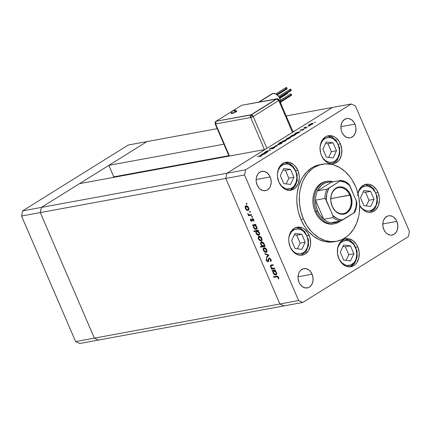 <?xml version="1.0" encoding="UTF-8"?>
<svg xmlns="http://www.w3.org/2000/svg" width="431" height="431" viewBox="0 0 431 431"><rect width="100%" height="100%" fill="white"/><g stroke="black" fill="none" stroke-linecap="round" stroke-linejoin="round"><path stroke-width="0.65" d="M226.884 173.262L41.371 207.413L79.514 183.644L265.022 149.492L226.884 173.262L265.022 149.492L79.514 183.644L41.371 207.413L226.884 173.262L225.796 178.423L226.884 173.262L245.622 169.814L351.243 103.984L332.506 107.438L226.884 173.262L225.796 178.423L40.288 212.575L41.371 207.413L146.993 141.583L217.219 128.659L128.255 145.037L146.993 141.583L108.854 165.359L41.371 207.413L22.633 210.861L128.255 145.037L22.633 210.861L41.371 207.413L40.288 212.575L225.796 178.423L279.875 303.99L225.796 178.423L279.875 303.99L94.367 338.141L40.288 212.575L41.371 207.413L40.288 212.575L21.55 216.023L22.633 210.861L21.55 216.023L40.288 212.575L94.367 338.141L279.875 303.99L284.007 305.902L279.875 303.99L298.613 300.542L244.539 174.975L225.796 178.423L279.875 303.99L284.007 305.902L98.494 340.054L302.745 302.454L284.007 305.902L279.875 303.99L298.613 300.542L302.745 302.454L408.367 236.624L302.745 302.454L298.613 300.542L244.539 174.975L245.622 169.814L244.539 174.975L225.796 178.423L226.884 173.262L332.506 107.438L351.243 103.984L245.622 169.814L226.884 173.262M112.717 177.529L113.806 176.85L108.854 165.359L223.899 144.18L108.854 165.359L113.806 176.85L228.85 155.672L113.806 176.85L112.717 177.529M98.494 340.054L94.367 338.141L40.288 212.575L94.367 338.141L75.624 341.589L21.55 216.023L75.624 341.589L94.367 338.141L98.494 340.054L94.367 338.141L98.494 340.054L79.757 343.502L75.624 341.589L79.757 343.502L98.494 340.054M286.184 115.961L332.506 107.438L286.184 115.961M294.362 131.207L292.87 131.482L294.362 131.207M333.395 223.964A21.561 16.416 -100.4 0 1 315.147 211.702L313.79 207.731L313.035 203.572L312.911 199.386L313.423 195.324L314.555 191.553L316.262 188.207L318.477 185.422L321.111 183.304L324.074 181.936L326.219 181.456M322.393 164.211L319.899 164.669A39.199 29.852 79.6 0 0 300.913 219.476L303.413 219.013A39.199 29.852 -100.4 0 1 322.393 164.211A39.199 29.852 -100.4 0 1 355.57 186.504A39.199 29.852 -100.4 0 1 336.589 241.312A39.199 29.852 -100.4 0 1 303.413 219.013L300.913 219.476L298.441 212.262L297.616 208.507L296.814 200.878L296.846 197.086L297.169 193.347L298.672 186.187L301.264 179.689L302.939 176.764L306.964 171.7L311.758 167.848L314.388 166.425L319.985 164.653M297.837 170.358A14.207 10.818 -100.4 0 1 290.952 190.227A14.207 10.818 -100.4 0 1 278.927 182.141L277.532 176.785L277.451 174.027L278.539 168.866L281.12 164.825L284.81 162.525L286.895 162.153L289.045 162.315L293.172 164.227L295.003 165.903L297.837 170.358L299.227 175.713L299.308 178.477L298.225 183.638L295.639 187.679L293.904 189.074L291.954 189.974L289.864 190.351L285.602 189.484L281.761 186.601L278.927 182.141A14.207 10.818 -100.4 0 1 285.807 162.277A14.207 10.818 -100.4 0 1 297.837 170.358L295.941 170.708L297.837 170.358M340.404 143.83A14.207 10.818 -100.4 0 1 333.524 163.694A14.207 10.818 -100.4 0 1 321.499 155.613L320.599 153L320.023 147.494L321.106 142.332L322.232 140.129L325.427 136.896L327.377 135.997L329.467 135.62L333.729 136.487L335.744 137.699L339.143 141.438L340.404 143.83L341.799 149.185L341.541 154.621L339.671 159.314L338.211 161.146L334.521 163.446L332.436 163.823L330.291 163.656L328.169 162.956L324.327 160.068L321.499 155.613A14.207 10.818 -100.4 0 1 328.379 135.749A14.207 10.818 -100.4 0 1 340.404 143.83L338.513 144.175L340.404 143.83M357.94 193.341A14.207 10.818 -100.4 0 1 365.951 184.296A14.207 10.818 -100.4 0 1 377.976 192.382A14.207 10.818 -100.4 0 1 371.096 212.246A14.207 10.818 -100.4 0 1 359.68 205.436L361.905 208.62L365.747 211.502L367.864 212.208L370.008 212.375L372.098 211.998L375.784 209.698L378.37 205.657L379.452 200.496L379.372 197.737L377.976 192.382L376.085 192.727L377.976 192.382L376.721 189.99L373.316 186.251L369.184 184.339L367.04 184.172L364.955 184.549L361.264 186.844L359.804 188.681L357.935 193.374M357.773 246.844A14.207 10.818 -100.4 0 1 350.893 266.714A14.207 10.818 -100.4 0 1 338.863 258.632L337.473 253.277L337.732 247.836L338.475 245.352L341.061 241.312L344.746 239.011L346.836 238.639L348.981 238.806L353.113 240.713L356.512 244.458L357.773 246.844L359.168 252.2L358.91 257.636L357.04 262.328L355.58 264.165L353.84 265.561L351.89 266.46L349.805 266.837L345.538 265.97L341.697 263.088L338.863 258.632A14.207 10.818 -100.4 0 1 345.748 238.763A14.207 10.818 -100.4 0 1 357.773 246.844L355.882 247.195L357.773 246.844M309.135 235.288A14.207 10.818 -100.4 0 1 302.25 255.152A14.207 10.818 -100.4 0 1 290.225 247.071L288.829 241.716L288.748 238.957L289.088 236.28L290.957 231.587L294.157 228.36L296.108 227.455L298.193 227.078L302.46 227.945L304.469 229.157L307.874 232.902L310.029 237.901L310.606 243.402L310.266 246.079L308.397 250.772L305.202 253.999L303.252 254.904L301.161 255.281L299.017 255.114L296.9 254.414L293.058 251.532L290.225 247.071A14.207 10.818 -100.4 0 1 297.104 227.207A14.207 10.818 -100.4 0 1 309.135 235.288L307.238 235.638L309.135 235.288M396.838 221.378A9.8 7.462 -100.4 0 1 392.091 235.078A9.8 7.462 -100.4 0 1 383.795 229.507L382.836 225.812L383.014 222.062L383.531 220.349L385.309 217.563L387.852 215.974L389.295 215.715L392.237 216.314L393.622 217.149L395.97 219.729L396.838 221.378L397.797 225.074L397.619 228.823L396.331 232.056L394.128 234.286L391.343 235.164L389.861 235.051L387.011 233.731L385.75 232.578L383.795 229.507A9.8 7.462 -100.4 0 1 388.541 215.807A9.8 7.462 -100.4 0 1 396.838 221.378L382.776 223.964L396.838 221.378M270.189 176.936A9.8 7.462 -100.4 0 1 265.442 190.637A9.8 7.462 -100.4 0 1 257.151 185.061L256.186 181.37L256.133 179.463L256.364 177.62L257.657 174.383L258.665 173.117L261.208 171.533L264.128 171.387L266.972 172.707L269.321 175.288L270.808 178.736L271.207 182.534L270.458 186.095L269.682 187.614L267.479 189.839L266.132 190.464L263.212 190.61L260.362 189.29L259.101 188.137L257.151 185.061A9.8 7.462 -100.4 0 1 261.897 171.36A9.8 7.462 -100.4 0 1 270.189 176.936L256.127 179.522L270.189 176.936M354.945 124.112A9.8 7.462 -100.4 0 1 350.198 137.812A9.8 7.462 -100.4 0 1 341.907 132.236L341.287 130.431L340.889 126.639L341.638 123.077L342.413 121.558L344.617 119.333L347.402 118.45L348.884 118.563L351.734 119.883L354.077 122.463L355.564 125.911L355.909 127.802L355.731 131.552L355.214 133.271L353.436 136.056L350.888 137.64L349.449 137.898L346.508 137.3L343.863 135.312L341.907 132.236A9.8 7.462 -100.4 0 1 346.653 118.536A9.8 7.462 -100.4 0 1 354.945 124.112L340.889 126.698L354.945 124.112M312.082 274.202A9.8 7.462 -100.4 0 1 307.335 287.903A9.8 7.462 -100.4 0 1 299.039 282.332L298.08 278.636L298.02 276.734L298.769 273.173L299.545 271.654L300.552 270.388L303.095 268.799L306.015 268.658L308.865 269.973L310.126 271.126L312.082 274.202L313.041 277.898L312.863 281.648L311.575 284.88L309.366 287.111L308.025 287.73L305.105 287.876L302.255 286.556L299.906 283.975L299.039 282.332A9.8 7.462 -100.4 0 1 303.785 268.626A9.8 7.462 -100.4 0 1 312.082 274.202L298.02 276.788L312.082 274.202M274.525 268.087L274.762 268.642L271.568 269.23L271.331 268.675L271.907 268.567L270.587 267.091L270.447 265.491L273.055 264.672L273.292 265.227L270.98 265.787L270.964 266.988L272.263 268.314L274.525 268.087L272.473 268.373L270.964 266.988L271.094 265.706L273.292 265.227L273.055 264.672L270.7 265.216L270.533 266.961L271.907 268.567L271.331 268.675L271.568 269.23L274.762 268.642L274.525 268.087M269.046 258.045L268.26 259.764L268.804 259.424L268.26 259.764L268.184 260.674L268.712 260.346L267.796 261.186L266.848 260.383L266.891 259.069L266.406 258.616L266.374 260.405L266.767 260.157L266.374 260.405L268.05 261.741L268.567 261.272L268.944 258.902L269.86 258.239L269.278 258.6L270.539 259.677L270.916 259.44L270.539 259.677L270.399 261.17L271.051 260.766L270.399 261.17L270.846 261.655L270.986 259.597L269.429 258.056L271.051 259.748L270.846 261.655L270.399 261.17L270.539 259.677L269.477 258.605L268.912 258.983L268.297 261.639L267.36 261.59L266.52 260.69L266.18 259.64L266.406 258.616L266.891 259.069L266.929 260.55L267.796 261.186L268.82 258.131M268.917 255.071L266.649 257.803L266.385 257.199L268.066 255.271L265.092 254.198L264.833 253.595L268.917 255.071L264.833 253.595L265.092 254.198L268.066 255.271L266.385 257.199L266.649 257.803L268.917 255.071M266.724 252.022L265.388 252.383L263.928 251.311L263.12 249.425L263.503 248.014L264.758 247.803L266.347 249.113L266.978 250.702L266.816 251.866L266.067 252.426L266.444 252.286M261.768 240.514L260.432 240.881L258.977 239.803L258.164 237.917L258.552 236.506L259.801 236.296L261.391 237.605L262.021 239.2L261.859 240.358L261.111 240.918L261.488 240.778M253.837 225.505L253.978 224.987L252.738 225.505L252.496 224.95L255.691 224.362L255.933 224.917L255.378 225.02L256.725 226.62L257.016 228.511L256.138 229.416L254.667 228.926L253.363 227.078L253.326 225.397L253.471 227.342C254.177 228.764 255.066 229.454 256.138 229.416L256.526 229.27M246.295 203.308L246.149 203.89L246.737 203.524L246.149 203.89L246.737 204.337L246.882 203.755L246.807 204.316L246.09 203.691L246.37 203.303L246.828 203.658L246.209 203.34M245.675 206.675L245.751 206.19L245.099 206.594L245.314 208.41L245.654 208.2L245.314 208.41L246.586 210.037L247.987 210.447L248.639 210.042L247.658 210.468L245.853 209.331L245.029 206.993L245.32 206.147L246.139 205.749L248.121 206.923L248.897 208.723L248.735 209.886L247.987 210.447L248.364 210.306M249.743 211.325L249.603 211.907L250.19 211.54L249.603 211.907L250.19 212.354L250.33 211.772L250.255 212.332L249.544 211.702L249.818 211.319L250.282 211.675L249.662 211.357M251.488 214.6L251.726 215.155L248.531 215.742L248.294 215.188L248.762 215.101L247.663 213.593L249.134 214.87L251.488 214.6L249.274 214.902L247.663 213.593L248.762 215.101L248.294 215.188L248.531 215.742L251.726 215.155L251.488 214.6M251.898 216.324L251.758 216.906L252.34 216.54L251.758 216.906L252.345 217.353L252.485 216.771L252.41 217.332L251.704 216.518L252.437 216.674L251.812 216.357M251.774 221.313L252.135 221.092L251.424 221.297L250.556 220.548L250.4 219.083L251.435 220.764L252.06 218.749L252.695 218.679L253.509 219.309L253.913 221.178L253.46 220.861L253.25 219.616L252.609 219.196L251.774 221.313L252.178 221.017L252.55 219.201L253.412 219.902L253.46 220.861L253.913 221.178L253.789 219.805L252.297 218.646L251.893 218.948L251.521 220.758L250.837 220.252L250.837 219.406L250.4 219.083L250.443 220.322L250.788 220.112L250.443 220.322L251.774 221.313L252.178 221.017M256.391 231.345L256.537 230.854L253.978 231.614L253.735 231.059L258.223 230.235L258.46 230.79L257.91 230.892L259.193 232.363L259.543 234.383L258.665 235.288L257.194 234.798L255.89 232.945L255.885 231.264L255.998 233.214C256.704 234.636 257.593 235.326 258.665 235.288L259.058 235.143M261.234 242.788L261.509 241.877C260.561 242.195 260.346 243.084 260.874 244.539L261.213 244.329L260.874 244.539L262.307 246.268L262.705 246.02L260.437 246.613L260.674 247.168L265.043 246.074L260.674 247.168L265.162 246.343L264.92 245.789L264.327 245.896L264.92 245.789L265.162 246.343L260.674 247.168L260.437 246.613L262.307 246.268L260.782 244.307L260.583 243.262L260.954 242.163L262.231 241.936L263.486 242.831L264.381 244.485L264.327 245.896L264.187 243.946C263.481 242.529 262.592 241.834 261.515 241.872L261.127 242.023M273.453 271.056L273.599 270.539L272.354 271.056L272.117 270.501L275.312 269.908L275.549 270.469L274.994 270.566L276.341 272.171L276.632 274.062L275.754 274.967L274.283 274.477L272.979 272.629L272.947 270.948L273.087 272.893C273.793 274.315 274.682 275.005 275.754 274.967L276.142 274.822M278.178 277.419L277.44 276.718L273.777 277.3L273.534 276.745L277.612 276.212L278.642 277.365L278.782 278.949L278.302 278.685L278.178 277.419L278.302 278.685L278.782 278.949L278.642 277.365C278.006 276.26 277.289 275.872 276.486 276.201L273.534 276.745L273.777 277.3L277.332 276.363L273.777 277.3L274.428 276.896L274.299 276.605L274.428 276.896L277.332 276.363L276.68 276.767L278.178 277.419L278.555 277.181L278.178 277.419M355.376 105.897L409.45 231.463L355.376 105.897L351.243 103.984L355.376 105.897M266.024 152.1L266.31 151.55L267.802 150.898L270.49 150.198L265.992 151.577L265.426 152.418L264.37 152.612L267.565 152.024L264.37 152.612L266.811 151.136L270.49 150.198L266.827 151.265L265.846 152.062L267.974 151.766L265.825 152.035L265.949 152.321M274.45 147.262L274.892 147.289L274.736 147.569L272.904 148.56L272.15 148.695L274.105 147.504L269.337 149.218L271.719 147.79L270.135 148.927L274.45 147.262L270.048 148.943L271.719 147.79L269.763 148.684L269.661 149.196L274.035 147.521L271.988 148.9L274.897 147.294M277.569 145.786L272.796 147.359L276.67 145.969L275.452 145.705L275.894 145.43L277.569 145.786L275.894 145.43L275.452 145.705L276.67 145.969L272.796 147.359L277.569 145.786M277.467 144.654L278.146 144.73L277.467 144.654L278.21 143.959L281.599 142.58L282.23 142.591L282.068 142.957L279.821 144.202L278.146 144.73L281.518 143.351L282.257 142.629L280.005 143.076L277.478 144.687M285.952 139.369L286.631 139.445L285.952 139.369L286.696 138.674L290.079 137.29L290.715 137.3L290.553 137.672L288.307 138.917L286.631 139.445L290.004 138.065L290.742 137.344L288.49 137.785L286.696 138.674L285.952 139.369L286.346 140.285M297.201 132.409L300.213 131.676L298.5 132.77L294.518 134.176L295.041 133.475L297.201 132.409L294.454 134.111L298.5 132.77L300.213 131.676L297.201 132.409M315.395 122.237L314.501 122.523L315.411 122.07M308.364 125.399L309.038 125.475L308.364 125.399L309.102 124.704L312.491 123.325L313.121 123.336L313.051 123.622L310.713 124.947L309.038 125.475L312.41 124.096L313.154 123.374L310.896 123.821L308.375 125.432M309.485 125.922L308.591 126.202L309.501 125.75M307.411 127.188L303.807 128.034L305.439 127.037L305.229 127.544L307.411 127.188L305.315 127.544L305.439 127.037L303.807 128.034L307.411 127.188M305.859 128.185L304.965 128.465L305.875 128.012M300.375 130.518L300.159 130.297L301.689 129.526L300.693 130.275L304.049 129.192L302.233 130.248L303.376 129.375L300.375 130.518L302.029 129.893L300.768 130.264L301.689 129.526L300.38 130.146L300.526 130.485L300.38 130.146M292.897 135.102L295.882 134.375L294.168 135.469L290.192 136.875L290.871 136.067L292.897 135.102L290.122 136.81L294.168 135.469L295.882 134.375L292.897 135.102M283.824 141.632L279.52 142.602L281.799 142.004L282.892 141.056L285.753 139.919L286.502 139.865L286.47 140.177L284.363 141.416L285.818 140.673L286.567 139.93L285.925 139.881L282.526 141.271L281.799 142.004L279.52 142.602L283.824 141.632M263.616 153.344L266.627 152.606L264.914 153.7L261.008 155.128L261.305 154.508L263.616 153.344L260.868 155.047L264.914 153.7L266.627 152.606L263.616 153.344M261.229 156.022C261.919 155.526 261.762 155.402 260.76 155.639L257.399 156.437L260.308 155.903L260.863 156.232L260.9 155.812L257.399 156.437L261.655 155.543L259.624 156.798L261.703 155.58M408.367 236.624L409.45 231.463L408.367 236.624M333.998 241.786L331.089 242.12L325.168 241.662L319.323 239.722L313.773 236.387L308.731 231.77L306.457 229.039L304.388 226.059L300.913 219.476A39.199 29.852 79.6 0 0 334.09 241.769L336.589 241.312M303.413 219.013L306.883 225.602L311.225 231.312L313.671 233.769L318.994 237.761L324.721 240.412L330.631 241.613L336.498 241.328L342.095 239.555L347.208 236.366L349.519 234.281L353.544 229.217L356.647 223.139L358.705 216.276L359.314 212.634L359.675 205.097L358.872 197.473L356.938 190.049L355.57 186.504L352.1 179.916L350.026 176.936L345.312 171.754L339.989 167.756L334.262 165.105L331.315 164.319L325.4 163.861L319.64 164.901L314.258 167.39L311.775 169.151L307.346 173.628L303.763 179.226L302.336 182.383L300.278 189.241L299.669 192.883L299.346 196.622L299.567 204.24L300.94 211.799L303.413 219.013M334.02 223.829L331.741 224.152L328.487 223.899L325.276 222.838L322.221 221.001L319.446 218.463L317.06 215.322L315.147 211.702A21.561 16.416 -100.4 0 1 325.588 181.559L326.838 181.327A21.561 16.416 -100.4 0 1 333.265 181.79A21.561 16.416 79.6 0 0 317.006 188.816A21.561 16.416 79.6 0 0 316.397 211.47L317.674 210.948A20.58 15.672 -100.4 0 1 315.508 200.162A20.58 15.672 -100.4 0 1 317.458 190.895A20.58 15.672 -100.4 0 1 331.563 182.103L329.424 181.984L325.286 182.863L321.596 185.168L318.611 188.724L317.458 190.895L331.563 182.103L341.061 180.379L327.458 188.94M351.766 266.482L351.297 266.66M357.568 261.418L357.234 261.547M357.509 261.31L357.795 261.208M312.734 123.886L312.491 123.325L312.734 123.886M309.453 125.222L312.071 124.3L312.594 123.654L312.082 123.578C312.782 123.487 312.755 123.681 312.017 124.171L309.453 125.222C308.752 125.319 308.768 125.119 309.496 124.634L312.082 123.578L312.712 123.902M304.97 127.28L305.186 127.781L304.97 127.28L304.685 127.689M305.315 127.544L305.288 127.258M303.025 129.327L301.975 129.779L303.284 129.386L302.233 130.248L303.623 129.575L303.677 129.138L303.025 129.327M303.812 129.451L303.677 129.138L303.812 129.451M303.623 129.575L303.677 129.138M303.284 129.386L303.208 129.661M298.214 132.225L295.882 133.125L295.036 133.89L295.574 134.046L298.177 132.958L298.721 132.301L298.214 132.225C298.915 132.128 298.882 132.333 298.117 132.834L295.51 133.901C294.826 133.993 294.852 133.788 295.601 133.292L298.214 132.225L298.845 132.538M295.51 133.901L295.019 133.863L295.143 134.149M293.883 134.925L291.873 135.657L290.709 136.584L291.243 136.746L293.845 135.657L294.389 135L293.883 134.925C294.583 134.828 294.551 135.032 293.791 135.533L291.178 136.6C290.494 136.692 290.526 136.487 291.27 135.991L293.883 134.925L294.513 135.237M291.178 136.6L290.688 136.557L290.812 136.848M290.322 137.85L290.079 137.29L290.322 137.85M287.041 139.186L289.664 138.265L290.187 137.618L289.675 137.548C290.37 137.451 290.349 137.651 289.61 138.135L287.041 139.186C286.346 139.283 286.356 139.089 287.084 138.604L289.675 137.548L290.3 137.866M282.811 141.815L285.424 140.748L286.012 140.22L285.516 140.14L282.908 141.206L285.516 140.14C286.2 140.048 286.168 140.253 285.424 140.748L282.811 141.815C282.111 141.912 282.143 141.707 282.908 141.206L282.305 141.734L282.881 141.982L282.305 141.788L282.429 142.068M286.162 140.441L285.925 139.881L286.162 140.441M285.516 140.14L286.13 140.463M281.836 143.14L281.599 142.58L281.836 143.14M278.555 144.477L281.179 143.555L281.702 142.909L281.19 142.833C281.885 142.736 281.863 142.936 281.125 143.426L278.555 144.477C277.86 144.574 277.876 144.374 278.604 143.889L281.19 142.833L281.82 143.151M276.072 145.84L275.894 145.43L276.072 145.84M274.035 147.521L273.879 147.941M269.763 148.684L269.661 149.196M270.048 148.943L270.167 148.63M264.629 153.156L262.452 153.975L261.45 154.821L261.989 154.982L264.591 153.894L265.135 153.231L264.629 153.156C265.329 153.059 265.297 153.264 264.532 153.765L261.924 154.837C261.24 154.923 261.267 154.718 262.016 154.228L264.629 153.156L265.259 153.468M261.924 154.837L261.434 154.794L261.558 155.085M260.308 155.903L260.803 156.092M312.082 123.578L309.496 124.634L309.065 125.469M289.675 137.548L286.96 138.68L286.658 139.439M281.19 142.833L278.604 143.889L278.081 144.31L278.173 144.724M355.365 131.778L355.683 132.101M246.586 210.037L247.011 209.773L246.586 210.037M247.987 210.447C248.94 210.129 249.156 209.245 248.622 207.801C247.922 206.39 247.038 205.711 245.972 205.765L245.584 205.91M245.972 205.765L245.099 206.594L245.95 205.77M247.599 209.854L248.639 210.042L247.238 209.628M245.972 205.743L245.692 207.036M246.904 205.91L245.912 206.433L248.229 207.877C248.633 208.976 248.477 209.649 247.75 209.892L245.708 208.34C245.314 207.236 245.487 206.562 246.214 206.32L246.99 205.899M248.973 209.057L248.633 209.407M248.229 207.877L248.563 207.672L248.229 207.877L246.753 206.368L245.977 206.401L245.584 206.875L245.789 208.518L247.205 209.854L248.321 209.466L248.229 207.877M246.866 205.916L246.214 206.32M248.924 209.143L247.75 209.892M251.612 214.891L248.531 215.742L249.183 215.338L249.016 214.945L249.183 215.338L251.612 214.891M249.134 214.87L248.762 215.101L249.134 214.87M248.137 213.862L247.76 214.094L248.137 213.862M251.688 220.656L252.173 220.354M252.286 219.541L251.796 219.848L252.286 219.541M252.394 218.636L251.893 218.948L252.394 218.636M252.297 218.646L251.893 218.948M253.988 220.532L253.46 220.861L253.988 220.532M253.74 219.697L253.412 219.902L253.74 219.697M253.072 218.873L252.55 219.201L253.072 218.873M253.202 218.792L252.932 219.751M252.221 220.914L251.677 220.683M251.607 220.624L252.259 220.92M256.801 229.006L256.138 229.416C257.091 229.098 257.307 228.209 256.784 226.754L255.378 225.02L255.933 224.917L255.691 224.362L252.496 224.95L252.738 225.505L253.39 225.095L253.261 224.81L253.39 225.095L252.738 225.505L253.978 224.987L253.39 225.095L253.978 224.987L253.827 225.628M256.138 229.416L256.79 229.012L255.869 228.866L256.946 228.969M253.805 227.137L253.471 227.342L253.805 227.137M254.425 225.197L254.996 224.804L255.831 224.971M257.102 228.042L256.553 228.457M255.615 224.869L254.996 224.804L253.811 225.542L253.859 227.266C253.439 226.14 253.6 225.451 254.338 225.208L254.996 224.804L254.037 225.327L256.38 226.803L256.714 226.598L256.38 226.803C256.784 227.913 256.623 228.597 255.901 228.861L253.859 227.266L254.769 228.484L255.901 228.861M254.338 225.208L255.47 225.575L256.3 226.631L256.607 227.848L256.165 228.759L257.075 228.096M259.333 234.879L258.665 235.288C259.624 234.97 259.839 234.081 259.311 232.627L257.91 230.892L258.46 230.79L258.223 230.235L253.735 231.059L253.978 231.614L254.629 231.21L254.505 230.919L254.629 231.21L253.978 231.614L256.537 230.854L254.629 231.21L256.537 230.854L256.375 231.743M258.665 235.288L259.317 234.884L258.395 234.739M256.332 233.009L255.998 233.214L256.332 233.009M258.223 234.647L259.478 234.841M256.957 231.07L257.522 230.677L258.363 230.844M259.634 233.914L259.085 234.329M256.386 233.139C255.966 232.013 256.127 231.323 256.871 231.081L257.522 230.677L256.564 231.199L258.912 232.675L259.241 232.471L258.912 232.675C259.311 233.785 259.15 234.469 258.433 234.733L256.386 233.139L257.63 234.572L258.902 234.442L259.042 233.036L258.002 231.447L257.135 231.064L256.434 231.302L256.386 233.139M258.147 230.741L256.871 231.081M259.602 233.968L258.433 234.733M258.799 237.152L258.875 236.662L258.223 237.066L258.438 238.882L258.778 238.672L258.438 238.882L259.71 240.509L260.135 240.245L259.71 240.509L261.111 240.918C262.064 240.6 262.28 239.722 261.746 238.273C261.046 236.861 260.162 236.183 259.096 236.236L258.708 236.382M259.096 236.236L258.223 237.066L259.074 236.242M261.111 240.918L261.762 240.514L260.362 240.105M260.723 240.326L261.919 240.476M259.096 236.215L258.815 237.513M260.028 236.382L259.036 236.905L261.353 238.348C261.757 239.453 261.601 240.121 260.874 240.363L258.832 238.812C258.438 237.707 258.605 237.039 259.333 236.791L260.114 236.371M262.096 239.534L261.757 239.878M259.559 236.608L259.866 236.42M261.353 238.348L261.687 238.144L261.353 238.348L259.877 236.84L259.101 236.872L258.702 237.346L259.004 239.162L260.329 240.326L261.445 239.938L261.353 238.348M259.99 236.387L259.333 236.791M262.048 239.614L260.874 240.363M261.326 246.764L261.202 246.473L261.326 246.764M261.606 241.759L261.234 242.831M261.983 242.254L262.29 242.055M262.441 242.017L261.488 242.529L263.799 244.027L264.128 243.817L263.799 244.027C264.219 245.153 264.058 245.837 263.314 246.079L261.272 244.479C260.874 243.375 261.035 242.691 261.757 242.427L262.554 242.006M264.645 244.98L264.208 245.6M264.467 245.379L263.314 246.079L263.993 245.384L263.718 243.849L262.554 242.594L261.525 242.513L261.051 243.44L261.353 244.657L262.188 245.713L263.314 246.079M262.409 242.023L261.757 242.427M263.756 248.655L263.831 248.17L263.179 248.574L263.395 250.389L263.729 250.179L263.395 250.389L264.666 252.016L265.087 251.752L264.666 252.016L266.067 252.426C267.021 252.108 267.236 251.225 266.703 249.781C266.002 248.369 265.119 247.69 264.047 247.744L263.659 247.89M264.047 247.744L263.179 248.574L264.031 247.75M266.067 252.426L266.719 252.022L265.318 251.612M265.679 251.833L266.875 251.979M264.052 247.723L263.772 249.016M264.979 247.89L263.993 248.412L266.31 249.856C266.714 250.955 266.552 251.629 265.83 251.871L263.788 250.319C263.395 249.215 263.562 248.542 264.289 248.299L265.07 247.879M267.053 251.036L266.714 251.386M266.31 249.856L266.644 249.651L266.31 249.856L264.833 248.348L264.058 248.38L263.659 248.854L263.869 250.497L265.286 251.833L266.401 251.445L266.31 249.856M264.941 247.895L264.289 248.299M266.999 251.122L265.83 251.871M267.198 257.167L267.037 256.795L266.385 257.199L268.632 254.969L267.037 256.795L267.198 257.167M268.583 254.947L268.066 255.271L268.583 254.947M265.609 253.875L265.092 254.198L265.609 253.875M271.309 260.125L271.212 260.464M268.944 258.902L269.278 258.6M269.93 258.196L269.596 258.498L269.93 258.196M268.05 261.741L268.567 261.272M268.535 261.348L267.931 261.138L268.524 260.76M268.184 260.674L267.796 261.186M268.448 260.782L268.836 260.27L268.448 260.782M268.96 258.869L269.192 258.029M269.316 257.857L268.939 259.074M268.184 260.75L267.915 260.572M267.77 261.019L268.599 261.348M274.649 268.378L271.568 269.23L272.22 268.825L272.069 268.465L272.22 268.825L274.649 268.378M272.295 268.324L271.907 268.567L272.295 268.324M270.873 266.751L270.533 266.961L270.873 266.751M270.975 265.792L271.121 265.043M271.789 265.275L273.179 264.963L271.745 265.297M271.444 265.792L271.541 265.491M271.282 264.86L270.986 265.862M276.422 274.558L275.754 274.967C276.713 274.649 276.928 273.76 276.4 272.306L274.994 270.566L275.549 270.469L275.312 269.908L272.117 270.501L272.354 271.056L273.006 270.646L272.882 270.356L273.006 270.646L272.354 271.056L273.599 270.539L273.006 270.646L273.599 270.539L273.443 271.18M275.754 274.967L276.406 274.563L275.484 274.418L276.567 274.52M273.421 272.683L273.087 272.893L273.421 272.683M274.041 270.749L274.612 270.35L275.452 270.523M276.724 273.593L276.169 274.003M275.237 270.42L274.612 270.35L273.432 271.094L273.475 272.818C273.055 271.692 273.216 271.002 273.96 270.76L274.612 270.35L273.653 270.873L276.002 272.354L276.33 272.15L276.002 272.354C276.4 273.464 276.239 274.148 275.517 274.412L273.475 272.818L274.391 274.035L275.517 274.412M273.96 270.76L275.086 271.126L275.915 272.182L276.223 273.399L275.781 274.31L276.691 273.647M278.846 278.345L278.302 278.685L278.846 278.345M278.717 277.564L278.291 277.833L278.717 277.564M332.182 206.131A13.226 10.075 79.6 0 0 346.125 212.58A13.226 10.075 79.6 0 0 349.789 195.157L350.554 194.844A13.819 10.522 -100.4 0 1 346.729 213.043A13.819 10.522 -100.4 0 1 332.166 206.304L332.182 206.131A13.226 10.075 -100.4 0 1 338.588 187.636A13.226 10.075 -100.4 0 1 349.789 195.157A13.226 10.075 -100.4 0 1 343.378 213.652A13.226 10.075 -100.4 0 1 332.182 206.131L330.809 201.099L331.062 195.809L331.789 193.39L334.3 189.462L335.991 188.105L339.919 186.865L344.062 187.706L346.018 188.886L349.325 192.522L351.421 197.387L351.987 202.737L350.931 207.758L348.42 211.686L346.729 213.043L342.801 214.288L340.716 214.126L336.697 212.267L334.919 210.64L332.166 206.304A13.819 10.522 -100.4 0 1 335.991 188.105A13.819 10.522 -100.4 0 1 350.554 194.844L330.809 198.653L349.789 195.157A13.226 10.075 79.6 0 0 335.846 188.708A13.226 10.075 79.6 0 0 332.182 206.131M333.12 217.569L323.751 219.293L315.508 200.162L324.882 198.438L325.33 198.648L332.942 215.597L333.12 217.569A20.58 15.672 79.6 0 0 340.538 221.001L331.17 222.725L340.538 221.001A20.58 15.672 -100.4 0 1 333.12 217.569L323.751 219.293A20.58 15.672 79.6 0 0 331.17 222.725L335.415 222.59L338.782 221.324A20.58 15.672 -100.4 0 1 331.17 222.725A20.58 15.672 -100.4 0 1 323.751 219.293A20.58 15.672 -100.4 0 1 317.674 210.948L320.308 215.602L323.751 219.293L315.508 200.162L316.036 205.673L317.674 210.948L316.397 211.47A21.561 16.416 79.6 0 0 340.49 221.011A21.561 16.416 -100.4 0 1 334.645 223.732A21.561 16.416 -100.4 0 1 316.397 211.47L315.147 211.702L316.397 211.47A21.561 16.416 -100.4 0 1 326.838 181.327M354.643 212.214A20.58 15.672 -100.4 0 0 356.588 202.942L356.415 200.97L348.873 184.091M326.962 189.134L317.458 190.895L331.563 182.103L341.061 180.379L328.821 188.202L326.752 193.815L326.305 200.178L333.287 216.637M354.594 212.467L353.899 212.952L355.963 207.333L356.415 200.97A19.6 14.923 -100.4 0 1 353.899 212.952L342.532 220.036A19.6 14.923 -100.4 0 1 332.942 215.597L337.527 218.829L342.532 220.036L340.538 221.001L354.557 212.499M356.776 202.08L349.773 185.551L345.193 182.324L340.188 181.117A19.6 14.923 -100.4 0 1 349.773 185.551L348.798 184.015M317.458 190.895A20.58 15.672 79.6 0 0 315.508 200.162L324.882 198.438A20.58 15.672 -100.4 0 1 326.827 189.171L317.458 190.895M354.778 212.273L354.778 212.273C356.141 209.304 356.82 206.034 356.814 202.468M324.882 198.438L326.305 200.178A19.6 14.923 -100.4 0 1 328.821 188.202L326.827 189.171A20.58 15.672 79.6 0 0 324.882 198.438M233.155 110.551L232.665 110.74A3.47 2.155 58.1 0 1 233.155 110.551A3.47 2.155 58.1 0 1 235.908 111.952L233.155 110.551M231.555 112.933L231.921 112.685A3.47 2.155 58.1 0 1 232.665 110.74L231.038 113.504L235.908 111.952L232.756 113.375L231.038 113.493M277.295 94.965L286.938 88.958A0.835 0.517 -121.9 0 0 287.03 88.156L276.767 94.545L287.03 88.156A0.835 0.517 -121.9 0 0 286.055 87.547L275.797 93.942M279.568 97.783L291.06 90.618A0.835 0.517 -121.9 0 0 291.151 89.815L279.24 97.239L291.151 89.815A0.835 0.517 -121.9 0 0 290.182 89.206L278.647 96.393M280.807 101.985L291.404 95.38A0.835 0.517 -121.9 0 0 291.496 94.578L280.759 101.269L291.496 94.578A0.835 0.517 -121.9 0 0 290.521 93.969L280.549 100.186M271.557 94.179L259.112 102.072L273.022 93.398A6.858 4.256 -121.9 0 0 272.063 93.769L258.589 102.169M280.705 103.235A6.858 4.256 -121.9 0 0 278.642 96.388A6.858 4.256 -121.9 0 0 273.022 93.398L275.905 93.996L278.712 96.479L280.5 100.008L280.667 103.397M253.207 116.483L278.76 100.552L292.471 132.387L278.76 100.552C279.482 100.073 279.498 99.879 278.819 99.97A1.961 1.492 -100.4 0 0 277.16 98.855L276.75 99.011A1.961 1.492 -100.4 0 1 277.16 98.855C277.16 98.354 277.876 98.737 279.315 100.008A1.961 0.366 156.7 0 1 278.76 100.552A1.961 1.218 -121.9 0 0 276.75 99.011L278.76 100.552L253.207 116.483A1.961 0.366 156.7 0 1 250.653 117.523L264.462 149.595L250.653 117.523L253.207 116.483L251.192 114.942A1.961 1.218 58.1 0 1 253.207 116.483L266.913 148.312L253.207 116.483M229.486 156.033L215.672 123.961L250.653 117.523A1.961 1.492 -100.4 0 1 251.192 114.942L250.653 117.523L215.672 123.961A1.961 0.366 156.7 0 1 215.177 123.923L215.672 123.961L215.942 121.488A1.961 1.218 58.1 0 1 216.217 121.38A1.961 1.492 79.6 0 0 215.672 123.961L229.486 156.033M279.859 98.343L287.278 93.721A0.835 0.517 -121.9 0 0 287.369 92.918L287.165 93.764M290.462 94.017L291.496 94.578L291.286 95.429M290.117 89.255L290.99 89.535L291.237 90.111L290.947 90.666M290.09 90.009L290.015 89.449M285.995 87.595L287.03 88.156L286.82 89.001M285.968 88.35L285.893 87.789M276.75 99.011L251.192 114.942L216.141 121.203L251.192 114.942L216.141 121.203L251.117 114.765L276.675 98.839L251.192 114.942L276.675 98.839L241.699 105.277L233.57 110.341L241.699 105.277L276.75 99.011M231.91 111.376L216.141 121.203L231.91 111.376M235.563 111.123L236.791 111.144L235.908 111.952A3.125 0.582 -23.3 0 0 236.754 111.042C233.306 109.269 233.71 110.675 232.665 110.74M287.181 188.983A12.639 9.627 -100.4 0 0 296.873 177.647A12.639 9.627 -100.4 0 0 287.084 163.979L283.361 164.486L280.209 166.819L278.114 170.622L277.478 173.607A12.639 9.627 -100.4 0 1 287.084 163.979A1.568 0.991 -83.2 0 0 286.281 162.611A1.568 0.991 96.8 0 1 287.084 163.979L288.985 164.448L292.504 166.732L295.203 170.504L296.113 172.772L296.873 177.647L296.151 182.34L294.055 186.144L292.584 187.523L290.903 188.476L287.181 188.983L285.279 188.514L281.761 186.23L279.062 182.458M286.281 162.611A1.568 0.991 96.8 0 0 286.076 162.616L284.697 162.562A14.207 10.818 -100.4 0 1 286.076 162.616A14.207 10.818 -100.4 0 1 296.916 175.589A14.207 10.818 -100.4 0 1 289.815 190.357M283.765 183.628L290.559 184.441L293.926 177.292L290.499 169.335L283.706 168.521L280.339 175.67L283.765 183.628L280.339 175.67L283.706 168.521L290.499 169.335L285.403 170.272L283.016 169.986L285.403 170.272L290.499 169.335L293.926 177.292L288.829 178.229L285.403 170.272L288.829 178.229L293.926 177.292L290.559 184.441L283.765 183.628M286.152 183.913L288.829 178.229L286.152 183.913M329.753 162.449A12.639 9.627 -100.4 0 0 339.439 151.114A12.639 9.627 -100.4 0 0 329.65 137.451L325.928 137.958L322.781 140.29L320.686 144.094L320.044 147.079A12.639 9.627 -100.4 0 1 329.65 137.451A1.568 0.991 -83.2 0 0 328.853 136.077A1.568 0.991 96.8 0 1 329.65 137.451L333.384 138.847L336.552 141.934L337.775 143.976L339.245 148.652L339.439 151.114L339.262 153.533L337.829 157.865L335.151 160.989L333.475 161.943L329.753 162.449L326.019 161.054L322.846 157.967L321.628 155.925M328.648 136.083L327.269 136.034A14.207 10.818 -100.4 0 1 328.648 136.083A1.568 0.991 96.8 0 1 328.853 136.077M326.332 157.1L333.131 157.908L336.498 150.764L333.071 142.806L326.272 141.993L322.905 149.137L326.332 157.1L322.905 149.137L326.272 141.993L333.071 142.806L327.975 143.744L325.583 143.458L327.975 143.744L333.071 142.806L336.498 150.764L331.401 151.701L327.975 143.744L331.401 151.701L336.498 150.764L333.131 157.908L326.332 157.1M328.724 157.38L331.401 151.701L328.724 157.38M298.478 253.907A12.639 9.627 -100.4 0 0 308.17 242.572A12.639 9.627 -100.4 0 0 298.381 228.909L294.659 229.416L291.507 231.749L289.411 235.552L288.775 238.537A12.639 9.627 -100.4 0 1 298.381 228.909A1.568 0.991 -83.2 0 0 297.579 227.541A1.568 0.991 96.8 0 1 298.381 228.909L302.109 230.305L303.801 231.662L306.5 235.434L307.411 237.702L308.17 242.572L307.448 247.27L305.353 251.074L303.882 252.447L300.38 253.897L296.576 253.444L294.75 252.512L293.058 251.154L290.359 247.389M297.374 227.541L295.995 227.493A14.207 10.818 -100.4 0 1 297.374 227.541A1.568 0.991 96.8 0 1 297.579 227.541L296.016 227.482M295.063 248.558L301.856 249.366L305.223 242.222L301.797 234.265L295.003 233.451L291.636 240.595L295.063 248.558L291.636 240.595L295.003 233.451L301.797 234.265L296.7 235.202L294.314 234.917L296.7 235.202L301.797 234.265L305.223 242.222L300.127 243.159L296.7 235.202L300.127 243.159L305.223 242.222L301.856 249.366L295.063 248.558M297.449 248.843L300.127 243.159L297.449 248.843M347.117 265.469A12.639 9.627 -100.4 0 0 356.809 254.134A12.639 9.627 -100.4 0 0 347.02 240.471L343.297 240.972L340.151 243.305L338.055 247.108L337.414 250.093A12.639 9.627 -100.4 0 1 347.02 240.471A1.568 0.991 -83.2 0 0 346.222 239.097A1.568 0.991 96.8 0 1 347.02 240.471L348.921 240.934L352.439 243.224L353.921 244.953L356.049 249.258L356.809 254.134L356.087 258.826L355.198 260.879L353.991 262.63L350.845 264.963L347.117 265.469L345.22 265L341.702 262.716L338.998 258.945M346.222 239.097A1.568 0.991 96.8 0 0 346.018 239.103L344.638 239.049A14.207 10.818 -100.4 0 1 346.018 239.103A14.207 10.818 -100.4 0 1 356.852 252.081A14.207 10.818 -100.4 0 1 349.751 266.843M343.701 260.114L350.5 260.927L353.867 253.778L350.435 245.821L343.642 245.007L340.274 252.157L343.701 260.114L340.274 252.157L343.642 245.007L350.435 245.821L345.339 246.758L342.952 246.473L345.339 246.758L350.435 245.821L353.867 253.778L348.771 254.721L345.339 246.758L348.771 254.721L353.867 253.778L350.5 260.927L343.701 260.114M346.093 260.399L348.771 254.721L346.093 260.399M357.622 195.631A12.639 9.627 -100.4 0 1 367.228 186.003A1.568 0.991 -83.2 0 0 366.425 184.63A1.568 0.991 96.8 0 1 367.228 186.003L370.956 187.399L372.648 188.756L375.347 192.528L376.258 194.796L377.017 199.666L376.295 204.359L375.401 206.417L372.729 209.541L369.222 210.991L367.325 211.001L363.592 209.606L361.905 208.248L359.68 205.366M366.425 184.63A1.568 0.991 96.8 0 0 366.221 184.635L364.841 184.581A14.207 10.818 -100.4 0 1 366.221 184.635A14.207 10.818 -100.4 0 1 366.625 184.694M357.994 193.541L359.152 190.588L361.825 187.463L365.326 186.014L367.228 186.003A12.639 9.627 -100.4 0 1 377.017 199.666A12.639 9.627 -100.4 0 1 367.325 211.001M363.909 205.646L370.703 206.46L374.07 199.316L370.644 191.353L363.85 190.545L360.478 197.689L363.909 205.646L360.478 197.689L363.85 190.545L370.644 191.353L365.547 192.296L363.155 192.01L365.547 192.296L370.644 191.353L374.07 199.316L368.974 200.253L365.547 192.296L368.974 200.253L374.07 199.316L370.703 206.46L363.909 205.646M366.296 205.932L368.974 200.253L366.296 205.932M305.073 127.49L305.196 127.775M251.612 220.726L252.264 220.316M252.442 219.239L253.094 218.835M269.143 258.654L269.795 258.25M341.034 180.373C343.809 180.778 346.384 181.984 348.765 183.989M276.718 98.936L277.16 98.855M279.315 100.008L293.091 131.999M216.195 121.326L215.942 121.488C215.425 121.278 215.171 122.092 215.177 123.923L229.039 156.114M289.837 190.351L294.712 186.758L297.239 180.524L297.121 174.523L293.484 166.743L289.336 163.505L284.719 162.557M332.409 163.823L337.284 160.23L339.806 153.996L339.687 147.989L336.051 140.21L331.908 136.972L327.291 136.024M297.568 227.536L300.633 228.43L304.782 231.668L308.418 239.447L308.537 245.454L306.01 251.688L301.134 255.281M349.773 266.837L354.654 263.244L357.175 257.011L357.057 251.009L353.42 243.229L349.277 239.992L344.66 239.043M369.981 212.375L374.857 208.782L377.384 202.548L377.265 196.541L373.623 188.762L369.48 185.524L364.863 184.576"/></g></svg>
